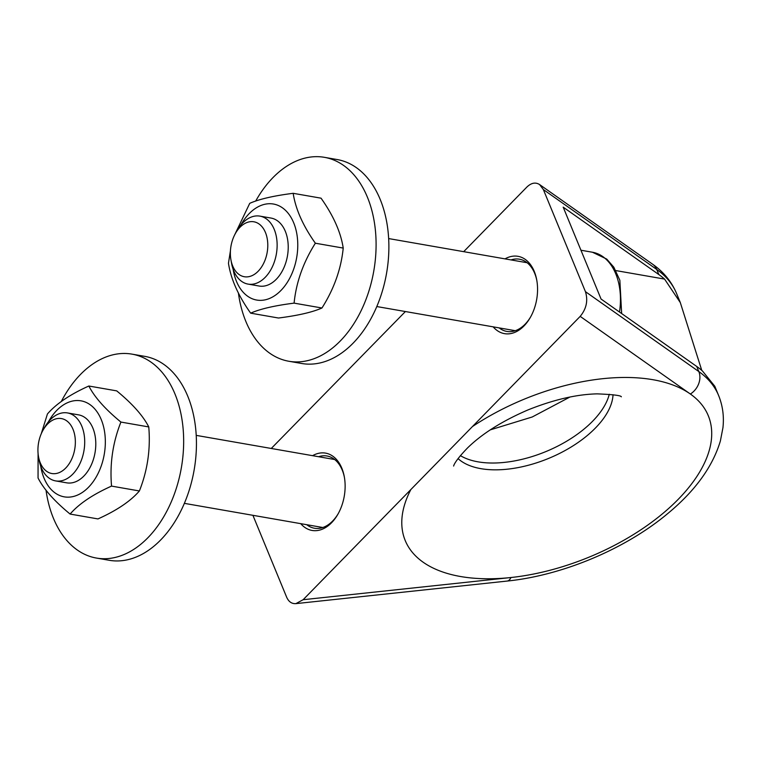 <?xml version="1.0" encoding="UTF-8"?>
<svg xmlns="http://www.w3.org/2000/svg" width="761" height="761" viewBox="0 0 761 761"><rect width="100%" height="100%" fill="white"/><g stroke="black" fill="none" stroke-linecap="round" stroke-linejoin="round"><path stroke-width="1.14" d="M61.261 401.57A103.506 68.167 99.9 0 1 131.976 354.131A103.506 68.167 99.9 0 1 161.142 371.244A103.506 68.167 99.9 0 1 175.144 491.863A103.506 68.167 99.9 0 1 96.409 558.06A103.506 68.167 99.9 0 1 46.021 490.179M131.976 354.131L144.761 356.357A103.506 68.167 99.9 0 1 173.927 373.48A103.506 68.167 99.9 0 1 187.929 494.089A103.506 68.167 99.9 0 1 109.194 560.286L96.409 558.06M255.686 201.075A103.506 68.167 99.9 0 1 324.414 157.327A103.506 68.167 99.9 0 1 367.392 197.147A103.506 68.167 99.9 0 1 361.427 310.06A103.506 68.167 99.9 0 1 288.838 361.256A103.506 68.167 99.9 0 1 238.393 292.918M324.414 157.327L337.199 159.553A103.506 68.167 99.9 0 1 380.177 199.372A103.506 68.167 99.9 0 1 374.212 312.286A103.506 68.167 99.9 0 1 301.622 363.482L288.838 361.256M38.488 456.581A27.891 18.369 99.9 0 1 43.073 430.108A27.891 18.369 99.9 0 1 43.13 430.003A27.891 18.369 99.9 0 1 71.876 426.911A27.891 18.369 99.9 0 1 64.495 469.223A27.891 18.369 99.9 0 1 38.488 456.581L39.087 459.929A34.502 22.725 -80.1 0 0 55.62 480.904A34.502 22.725 -80.1 0 0 83.938 450.816A34.502 22.725 -80.1 0 0 67.482 412.928A34.502 22.725 -80.1 0 0 44.823 427.054A34.502 22.725 -80.1 0 0 44.756 427.178M67.482 412.928L78.564 414.859A34.502 22.725 99.9 0 1 89.427 468.586A34.502 22.725 99.9 0 1 79.61 479.639A34.502 22.725 99.9 0 1 66.702 482.835L55.62 480.904M40.723 466.141A48.733 32.095 -80.1 0 0 81.161 493.195A48.733 32.095 -80.1 0 0 103.819 427.796A48.733 32.095 -80.1 0 0 79.658 400.647A48.733 32.095 -80.1 0 0 48.457 421.765M41.265 433.732L47.42 413.984C56.228 403.787 70.041 394.464 88.847 386.017C94.535 397.166 105.218 409.18 120.913 422.07C112.79 442.541 109.66 463.887 111.544 486.098C92.728 494.545 78.916 503.868 70.107 514.065C54.421 501.176 43.738 489.152 38.05 478.003L38.088 453.556M70.107 514.065L97.969 518.926C116.785 510.469 130.588 501.157 139.396 490.959C147.529 470.488 150.649 449.152 148.766 426.931C143.087 415.782 132.395 403.768 116.709 390.878L88.847 386.017M120.913 422.07L148.766 426.931M111.544 486.098L139.396 490.959M230.925 259.777L231.525 263.125A34.502 22.725 -80.1 0 0 245.337 283.358A34.502 22.725 -80.1 0 0 248.057 284.1A34.502 22.725 -80.1 0 0 276.367 254.012A34.502 22.725 -80.1 0 0 259.91 216.124A34.502 22.725 -80.1 0 0 237.261 230.25L235.558 233.208A27.891 18.369 99.9 0 1 260.205 224.885A27.891 18.369 99.9 0 1 265.418 259.13A27.891 18.369 99.9 0 1 242.093 276.129A27.891 18.369 99.9 0 1 230.925 259.777A27.891 18.369 99.9 0 1 235.558 233.208M259.91 216.124L270.992 218.055A34.502 22.725 99.9 0 1 273.713 218.797A34.502 22.725 99.9 0 1 287.829 253.432A34.502 22.725 99.9 0 1 265.351 285.832A34.502 22.725 99.9 0 1 259.14 286.031L248.057 284.1M233.151 269.337A48.733 32.095 -80.1 0 0 268.88 298.721A48.733 32.095 -80.1 0 0 297.77 244.5A48.733 32.095 -80.1 0 0 276.7 204.871A48.733 32.095 -80.1 0 0 240.895 224.971M234.54 235.12L249.732 203.339C259.216 199.125 273.694 195.786 293.175 193.313C295.572 209.075 302.964 225.713 315.358 243.216C303.278 262.317 296.181 282.293 294.098 303.135C274.616 305.608 260.129 308.947 250.654 313.161C238.25 295.658 230.859 279.021 228.462 263.258L230.44 250.683M250.654 313.161L278.507 318.022C297.998 315.549 312.476 312.21 321.96 307.996C334.05 288.895 341.137 268.918 343.221 248.076C340.833 232.314 333.432 215.677 321.037 198.174L293.175 193.313M315.358 243.216L343.221 248.076M294.098 303.135L321.96 307.996M511.04 259.92A36.661 24.143 99.9 0 1 519.44 259.206A36.661 24.143 99.9 0 1 536.885 280.838M530.588 316.976A36.661 24.143 99.9 0 1 506.845 331.425A36.661 24.143 99.9 0 1 499.178 327.896M696.724 366.46L698.826 371.568A17.246 13.983 -54.8 0 1 690.37 394.027A163.881 85.384 157.6 0 0 472.467 426.541L580.186 316.376L690.37 394.027A163.881 85.384 157.6 0 1 678.232 499.311A163.881 85.384 157.6 0 1 510.945 577.523L303.135 599.716L410.854 489.551A163.881 85.384 157.6 0 0 510.945 577.523A17.246 7.21 83.9 0 1 507.168 581.062C562.512 575.411 625.228 549.081 667.549 513.723C695.012 491.073 712.619 466.826 720.372 441L722.95 427.682C724.168 416.391 722.722 405.651 718.603 395.482L714.807 386.265L702.441 370.978A181.128 94.374 157.6 0 0 696.724 366.46L601.057 299.035L563.188 207.144L658.845 274.569A181.128 94.374 -22.4 0 1 664.562 279.087L680.315 302.602L701.756 370.369M318.602 456.724A36.661 24.143 99.9 0 1 327.011 456.001A36.661 24.143 99.9 0 1 344.457 477.642M338.15 513.78A36.661 24.143 99.9 0 1 314.407 528.229A36.661 24.143 99.9 0 1 306.75 524.7M300.728 523.654A39.249 25.845 -80.1 0 0 337.817 514.369A39.249 25.845 -80.1 0 0 344.343 476.976A39.249 25.845 -80.1 0 0 312.581 455.677M252.909 515.311L286.659 597.214C288.685 601.761 291.758 603.901 295.886 603.625L507.168 581.062M303.135 599.716L295.886 603.625M472.467 426.541L410.854 489.551M718.603 395.482A181.128 94.374 157.6 0 0 698.826 371.568L585.437 291.653C588.186 300.576 586.436 308.814 580.186 316.376M585.437 291.653L543.354 189.546L656.743 269.461A181.128 94.374 -22.4 0 1 676.519 293.385L680.324 302.593M463.696 251.663L526.888 187.044C531.283 182.849 535.516 182.012 539.587 184.552L543.354 189.546M271.268 448.467L405.394 311.544M493.166 326.85A39.249 25.845 -80.1 0 0 530.255 317.565A39.249 25.845 -80.1 0 0 536.771 280.172A39.249 25.845 -80.1 0 0 505.019 258.873M621.651 313.551L619.854 280.276L613.813 267.187L606.736 259.082L592.467 252.243A56.067 36.928 99.9 0 1 619.502 312.039M539.587 184.552L652.615 264.21A17.246 13.983 125.2 0 1 656.743 269.461L658.845 274.569M664.562 279.087L615.839 270.583M460.376 455.62A86.25 44.937 157.6 0 0 478.051 461.841A86.25 44.937 157.6 0 0 609.285 394.255M613.033 394.712A86.25 44.937 -22.4 0 1 566.041 449.998A86.25 44.937 -22.4 0 1 480.857 468.652A86.25 44.937 -22.4 0 1 458.046 458.598M334.678 459.53L196.224 435.378M322.816 527.506L184.362 503.354M43.13 430.003L44.823 427.054M527.107 262.726L388.652 238.574M515.254 330.702L376.8 306.55M592.467 252.243L580.947 250.226M652.615 264.21C663.573 271.896 671.544 281.618 676.519 293.385M569.903 397.052L532.215 416.99L490.293 429.86M453.632 465.941C453.727 466.759 452.529 463.439 467.625 447.849C482.217 433.618 502.336 420.976 527.982 409.922C553.608 399.658 576.686 394.312 597.223 393.865C613.005 394.512 621.043 395.492 621.337 396.814"/></g></svg>

